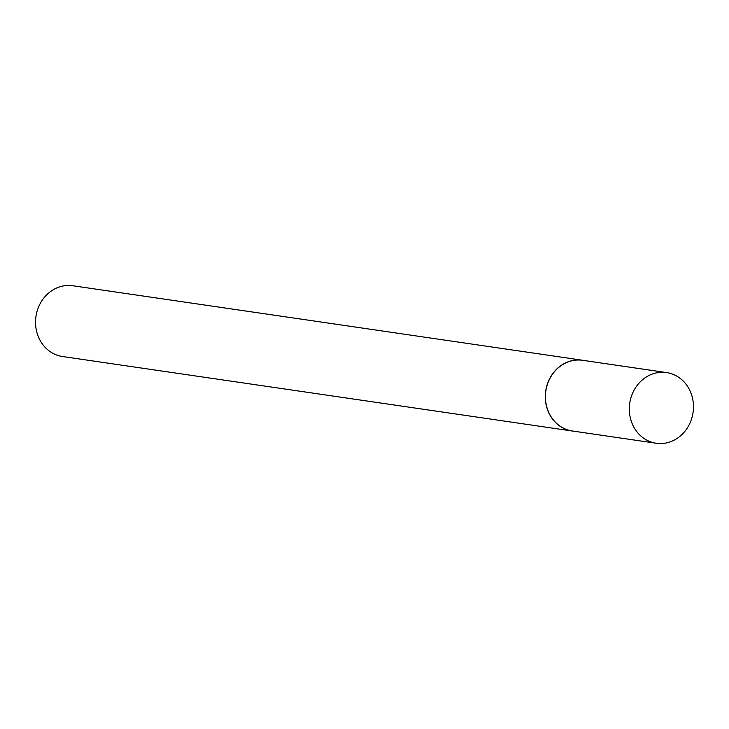 <?xml version="1.0" encoding="UTF-8"?>
<svg xmlns="http://www.w3.org/2000/svg" width="729" height="729" viewBox="0 0 729 729"><rect width="100%" height="100%" fill="white"/><g stroke="black" fill="none" stroke-linecap="round" stroke-linejoin="round"><path stroke-width="1.09" d="M666.552 372.565L582.662 360.308A35.721 31.994 98.3 0 0 546.34 388.293A35.721 31.994 98.3 0 0 567.499 429.846A35.721 31.994 98.3 0 0 572.329 430.985L656.228 443.25A35.721 31.994 98.3 0 0 692.55 415.266A35.721 31.994 98.3 0 0 671.391 373.713A35.721 31.994 98.3 0 0 666.552 372.565A35.721 31.994 98.3 0 0 630.23 400.558A35.721 31.994 98.3 0 0 651.389 442.111A35.721 31.994 98.3 0 0 656.228 443.25M583.993 360.5A35.757 32.021 98.3 0 0 582.58 360.254A35.757 32.021 98.3 0 0 546.212 388.275A35.757 32.021 98.3 0 0 567.399 429.873A35.757 32.021 98.3 0 0 572.238 431.012A35.757 32.021 98.3 0 0 573.659 431.185M582.58 360.254L72.809 285.75A35.757 32.021 98.3 0 0 36.45 313.762A35.757 32.021 98.3 0 0 57.627 355.36A35.757 32.021 98.3 0 0 62.466 356.508L572.238 431.012"/></g></svg>
